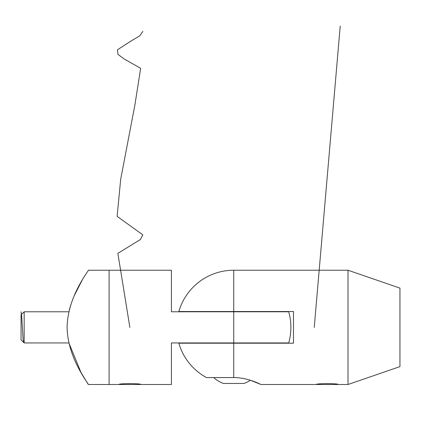 <?xml version="1.0" encoding="UTF-8"?>
<svg xmlns="http://www.w3.org/2000/svg" width="421" height="421" viewBox="0 0 421 421"><rect width="100%" height="100%" fill="white"/><g stroke="black" fill="none" stroke-linecap="round" stroke-linejoin="round"><path stroke-width="0.63" d="M316.329 384.499L338.142 384.499C338.821 383.357 315.655 383.357 316.329 384.499L261.009 384.499L250.358 380.247A29.912 29.912 0 0 1 244.038 383.457L223.446 383.457A29.912 29.912 0 0 1 213.694 377.569M348.009 270.229L399.95 288.117L399.95 366.612L348.009 384.499L348.009 270.229L233.744 270.229L233.744 311.524L178.851 311.524A57.135 57.135 0 0 1 233.744 270.229M233.744 343.204L233.744 377.569L206.474 377.569A57.135 57.135 0 0 1 178.851 343.204L293.474 343.204L293.474 311.524L233.744 311.524M233.744 377.569C248.569 377.542 261.194 384.773 261.009 384.499M118.959 384.499L140.772 384.499C141.445 383.357 118.28 383.357 118.959 384.499L109.086 384.499L109.086 270.229L109.086 384.499L88.31 384.499L81.043 372.585L68.897 342.947L24.165 342.947L21.05 339.831L21.05 314.897L24.165 311.782L68.897 311.782M140.772 384.499L171.415 384.499L171.415 342.947L288.711 342.947A57.135 57.135 0 0 0 288.711 311.782L171.415 311.782L171.415 270.229L88.31 270.229C89.231 270.408 67.681 295.831 67.092 327.364C67.676 358.829 89.215 384.331 88.31 384.499M246.727 343.204L288.711 342.947M246.727 311.524L288.711 311.782M69.233 310.361L70.717 305.13M74.391 295.4L82.142 280.223M24.165 311.782L24.165 342.947M242.738 383.457L241.533 383.457M314.25 327.364L340.221 26.113M129.863 327.364L117.869 253.353L140.477 239.47L142.787 234.844L117.127 216.341L120.68 179.335L134.831 105.324L140.661 68.313L124.311 59.061L117.991 54.435L117.438 49.81L131.768 40.558L139.693 35.932L142.851 31.307M21.05 311.782L21.745 316.939L23.129 339.979L23.823 342.599M233.744 311.782L233.744 342.947M338.142 384.499L348.009 384.499"/></g></svg>
